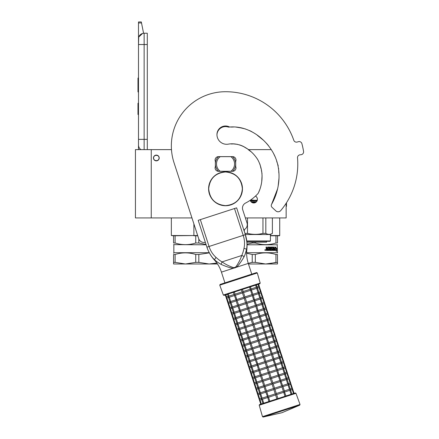 <?xml version="1.0" encoding="UTF-8"?>
<svg xmlns="http://www.w3.org/2000/svg" width="439" height="439" viewBox="0 0 439 439"><rect width="100%" height="100%" fill="white"/><g stroke="black" fill="none" stroke-linecap="round" stroke-linejoin="round"><path stroke-width="0.66" d="M175.117 243.003L173.575 243.003C173.575 245.176 173.575 245.176 173.575 243.003C173.575 245.176 173.575 245.176 173.575 243.003L173.575 235.765L171.342 235.54L193.89 235.54L175.117 235.765L175.117 243.003C181.993 245.176 188.863 245.176 195.739 243.003L195.739 235.765L193.906 235.765M175.688 235.54L171.342 235.54L171.342 217.931M279.495 235.765L277.486 235.765L279.72 235.54L279.72 217.931M255.322 242.202L255.322 243.003C262.198 245.176 269.074 245.176 275.944 243.003L275.944 235.765L270.408 235.765M270.408 235.54L279.72 235.54M245.374 217.931L286.151 217.931L286.151 203.273M151.252 217.931L151.252 149.628L135.442 149.628L135.442 217.931L191.958 217.931M151.252 149.628L171.473 149.628M248.178 149.628L271.34 149.628M255.493 196.074A3.671 3.671 0 0 1 253.753 202.972A3.671 3.671 0 0 1 250.219 200.283L250.362 200.705M193.89 223.885L193.89 235.54L197.682 235.54M156.328 160.861A2.881 2.881 0 0 1 153.452 157.985A2.881 2.881 0 0 1 156.328 155.104A2.881 2.881 0 0 1 159.209 157.985A2.881 2.881 0 0 1 156.328 160.861M250.373 200.727L251.179 201.913M251.662 202.319L255.794 202.352M253.27 202.939L254.214 202.939M257.139 200.722L257.424 199.295M257.424 199.218L257.144 197.896M257.133 197.879L256.327 196.683M159.039 157.985C159.209 154.49 153.452 154.49 153.623 157.985C153.452 161.481 159.209 161.481 159.039 157.985M144.135 149.628L144.135 139.355L147.295 139.355L147.295 33.238L144.135 33.238A5.647 5.647 0 0 0 138.494 38.884L138.494 44.526L138.708 37.331M147.295 139.355L147.295 149.628M138.494 149.628L138.494 44.526L147.295 44.526M144.135 33.238L144.135 139.355L138.494 139.355L138.494 145.002A5.647 5.647 45.2 0 0 140.908 149.628M138.494 115.649L138.494 121.296L138.494 115.649M138.494 22.943L138.494 21.95L141.314 21.95L141.512 22.943L138.494 22.943L138.494 38.884M138.839 36.936L142.56 33.463M141.512 22.943L143.575 33.265M141.314 21.95L138.494 21.95M138.494 103.231L137.983 103.231L137.983 114.519L138.494 114.519M138.494 78.054L137.983 78.054L137.983 81.714L138.494 81.714M138.494 88.541L137.983 88.541L137.983 81.714M138.494 91.954L137.983 91.954L137.983 88.541M138.494 78.4L137.983 78.4M206.045 244.479L198.823 243.003L198.823 238.997M173.575 235.765L175.117 235.765M195.739 243.003L198.823 243.003M195.739 235.765L197.753 235.765M173.575 244.633L206.149 244.797M209.255 252.699L173.855 252.699L173.575 253.259M209.343 252.864L198.823 254.488L198.823 262.357L209.134 263.987L216.866 263.054L212.251 263.828M175.117 262.357L185.428 263.987L173.575 263.987L173.575 262.357L175.117 262.357L175.117 254.488C181.993 252.337 188.863 252.337 195.739 254.488L198.823 254.488M173.575 262.357L173.575 254.488L175.117 254.488M173.575 254.488C173.575 252.337 173.575 252.337 173.575 254.488M198.823 262.357L195.739 262.357L195.739 254.488M217.508 263.987L185.428 263.987L195.739 262.357M257.281 200.316L254.933 200.316L257.314 200.195M254.933 200.316L250.23 200.316L254.933 200.316L250.713 199.943M246.817 241.296L270.067 241.296L270.408 240.956L270.408 234.525L272.383 233.383C270.194 234.673 268.009 234.673 265.82 233.383L265.82 217.931M246.773 240.956L270.408 240.956M245.302 234.525L270.408 234.525M272.383 217.931L272.383 233.383L272.383 217.931M262.961 217.931L262.961 233.383L265.82 233.383M247.497 217.931L247.497 233.383C252.655 234.673 257.808 234.673 262.961 233.383M244.935 233.383L247.497 233.383M244.336 229.564L244.336 231.534M251.053 201.786L256.453 201.786M266.566 241.296L266.566 242.202L246.91 242.202M277.486 254.488L277.486 262.357L277.486 254.488C277.486 252.337 277.486 252.337 277.486 254.488C277.486 252.337 277.486 252.337 277.486 254.488L275.944 254.488L275.944 262.357L268.75 263.828M247.058 244.797L277.207 244.797L277.486 252.979M277.486 262.357L277.486 263.987L265.633 263.987L277.486 262.357M277.486 235.765L277.486 243.003C277.486 245.176 277.486 245.176 277.486 243.003C277.486 245.176 277.486 245.176 277.486 243.003L277.486 235.765L275.944 235.765M247.042 244.216L252.238 243.003L252.238 242.202M252.238 243.003L255.322 243.003M277.486 243.003L275.944 243.003M275.198 249.544L276.548 249.27L276.696 248.222L275.489 248.222L275.703 247.157M276.329 249.27L276.471 248.222M275.697 248.222L275.917 247.157L275.198 248.26L275.198 250.439L275.467 249.27M276.351 250.812L276.504 249.39M276.724 250.422L276.23 251.525L276.405 250.439L275.258 250.439L275.494 249.39L276.565 249.39L276.724 248.222L276.504 250.422M271.582 247.794L271.478 248.534L272.548 248.798L272.389 250.439L268.295 250.439L268.295 249.802L269.464 249.703L269.464 249.171L268.547 249.171L268.547 248.534L269.464 248.534L269.381 247.689L267.817 247.689L267.867 250.439L266.297 250.439L266.05 247.053L266.632 247.053L266.868 248.534L266.506 248.265L266.506 247.053M266.868 248.534L267.428 248.534L267.653 247.053L269.612 247.053M269.963 247.322L269.963 249.802L269.809 247.322M269.963 249.802L270.424 249.802L270.424 247.053L270.874 247.053L270.709 249.802L272.147 249.703L272.081 249.171L271.148 248.902L271.329 247.053L272.97 247.053L272.937 248.534L273.124 247.322M273.124 248.534L273.585 248.534L273.722 247.053L273.92 249.802L273.92 247.053L273.585 247.053M273.92 249.802L274.754 249.703L274.754 249.171L274.046 249.171L274.046 248.534L274.754 248.534L274.83 247.053L274.715 250.439M271.653 247.689L272.817 247.794L272.97 250.439L274.918 250.439L275.033 247.053L274.754 247.053M272.548 248.798L272.207 250.439M272.937 249.703L272.937 249.171L273.585 249.171L273.53 249.802L273.179 249.802M273.124 249.703L272.937 249.171M266.725 249.802L267.428 249.802L267.428 249.171L266.506 249.171L266.725 249.802M266.599 249.802L266.506 249.171M267.73 250.439L267.817 247.689M271.412 247.794L271.478 248.534M270.709 249.802L270.709 247.053M265.096 249.978L265.403 249.709L265.403 250.318L264.98 250.318L265.293 250.318M265.293 249.978L265.041 249.709L265.09 250.318M265.052 249.709L264.98 250.318M265.178 249.582L265.535 250.011L265.178 250.439M264.816 250.011L265.233 249.582L265.644 250.011L265.233 250.439L264.816 250.011M277.207 252.699L246.647 252.699M246.641 253.215L252.238 254.488L255.322 254.488C262.198 252.337 269.074 252.337 275.944 254.488M248.469 263.987L265.633 263.987L255.322 262.357L255.322 254.488M255.322 262.357L252.238 262.357L252.238 254.488M248.26 263.351L252.238 262.357M277.591 188.852L271.571 204.36A2.425 2.425 0 0 0 272.026 207.323L275.835 210.874A3.386 3.386 0 0 0 280.73 210.583A72.248 72.248 0 0 0 297.521 157.864A2.821 2.821 0 0 1 299.991 154.824L301.11 154.687A2.821 2.821 0 0 0 303.558 151.439A79.025 79.025 0 0 0 301.906 143.679A2.821 2.821 0 0 0 298.355 141.704L297.274 142.033A2.821 2.821 0 0 1 293.779 140.26A72.248 72.248 0 0 0 225.531 91.718A54.189 54.189 0 0 0 173.998 162.649L198.664 238.575A5.647 5.647 0 0 0 205.342 242.323M235.694 161.371A3.386 3.386 0 0 0 232.588 156.63L218.474 156.63A3.386 3.386 0 0 0 215.373 161.371L215.373 166.562A3.386 3.386 0 0 0 218.474 171.303L232.588 171.303A3.386 3.386 0 0 0 235.694 166.562L235.694 161.371M230.903 127.052L233.191 127.025M235.831 127.058L243.025 128.243M249.643 130.613L251.909 131.733M258.593 136.315L263.032 139.92M266.341 143.13L268.448 145.578M273.535 153.463L274.957 156.46M276.696 161.338L277.234 162.885M277.591 163.89L278.2 165.827M278.622 168.455L278.65 168.927M278.705 170.277L278.82 172.939M278.974 178.355L278.161 186.026M258.368 192.973L259.723 189.714M260.953 185.675L261.276 184.27M261.721 181.741L262.072 175.375M262.034 173.806L261.375 170.167M260.761 168.033L260.689 167.632M260.546 166.633L259.888 164.027M258.258 160.553L257.15 158.622M251.146 151.79L248.677 149.99M246.438 148.344L244.172 146.84M241.966 145.753L239.54 144.865M237.504 144.343L233.713 143.943L237.504 144.343M232.505 143.937L231.144 143.992M243.782 229.833A5.647 5.647 0 0 0 246.981 222.875L242.74 209.826A5.647 5.647 0 0 1 245.538 203.059A43.916 43.916 0 0 0 258.198 193.314C263.389 182.833 263.395 170.036 257.836 159.785C251.915 150.133 240.66 142.362 228.862 144.036A9.707 9.707 0 0 1 216.954 134.581A8.577 8.577 0 0 1 229.608 127.03C247.81 125.499 264.69 137.533 273.288 152.992C281.959 168.774 280.345 188.896 271.571 204.36M218.507 156.63A10.163 10.163 0 0 0 218.474 156.657L220.23 156.657A9.032 9.032 0 0 0 220.23 171.276L218.474 171.276A10.163 10.163 0 0 1 218.474 156.657L219.324 156.657M232.56 171.303A10.163 10.163 0 0 0 232.56 156.63M219.324 171.276L218.474 171.276A10.163 10.163 0 0 0 218.507 171.303M231.737 156.657L220.23 156.657M231.737 171.276L230.837 171.276A9.032 9.032 0 0 0 230.837 156.657M230.837 171.276L220.23 171.276M244.04 256.837A2.244 1.207 24.5 0 0 241.746 255.503L222.079 261.896C225.306 264.218 229.098 266.122 233.449 267.614L234.772 267.505L235.908 266.819C238.553 263.054 240.495 259.284 241.746 255.503C242.663 253.561 243.415 251.152 244.002 248.282C244.918 244.122 244.66 239.82 243.217 235.375L206.917 247.168L198.198 220.329L200.332 219.632L209.057 246.477C210.5 250.916 212.822 254.549 216.01 257.38C218.172 259.356 220.191 260.859 222.079 261.896L221.009 264.322C222.825 265.156 229.904 268.191 233.4 268.24L236.319 267.291C239.063 265.293 243.184 258.373 244.04 256.837C245.511 253.561 246.328 251.108 246.493 249.484C247.591 245.368 246.734 238.575 245.357 234.678L246.888 242.174M198.198 220.329L206.917 247.168C207.976 250.894 211.477 257.276 214.698 259.817L214.693 259.811C215.785 261.029 217.887 262.533 221.009 264.322M214.095 259.246L213.667 258.818M207.636 249.171L206.961 247.294M206.917 247.168A34.961 34.961 0 0 0 214.342 259.932L216.01 257.38M233.449 267.614L233.4 268.24L221.437 272.125A33.413 33.413 0 0 0 214.342 259.932M251.766 274.145L248.276 263.405A33.413 33.413 0 0 1 246.85 249.368A34.961 34.961 0 0 0 245.357 234.678L236.632 207.839L245.357 234.678L236.632 207.839L200.332 219.632M246.433 249.758L244.924 255.01M246.948 245.944L246.877 246.959M246.806 247.591L246.707 248.326M293.784 140.26A72.248 72.248 0 0 0 225.531 91.718M241.867 127.963L240.204 127.617M246.312 148.25L243.316 146.379M232.33 143.937L231.155 143.992M216.959 134.888A8.577 8.577 0 0 1 228.439 127.107L229.685 127.036M230.958 127.052L233.422 127.019M238.454 127.326L245.478 128.967M257.358 135.322L262.709 139.646M242.877 146.165L239.513 144.854M237.411 144.321L234.223 143.959M233.169 143.937L231.726 143.959M258.033 284.329L258.736 286.48L259.454 286.837L259.081 287.55L260.475 291.847L261.2 292.204L260.826 292.923L262.22 297.214L262.945 297.576L262.571 298.29L263.965 302.586L264.684 302.943L264.316 303.656L265.71 307.953L266.429 308.31L266.061 309.023L267.455 313.32L268.174 313.682L267.806 314.395L269.2 318.687L269.919 319.049L269.546 319.762L270.945 324.059L271.664 324.416L271.291 325.129L272.69 329.426L273.409 329.782L273.036 330.501L274.43 334.792L275.154 335.155L274.781 335.868L276.175 340.159L276.894 340.521L276.526 341.235L277.92 345.531L278.639 345.888L278.271 346.601L279.665 350.898L280.384 351.255L280.016 351.974L281.41 356.265L282.129 356.627L281.756 357.341L283.155 361.637L283.874 361.994L283.501 362.707L284.9 367.004L285.619 367.361L285.246 368.074L286.64 372.371L287.364 372.733L286.991 373.446L288.385 377.738L289.109 378.1L288.736 378.813L290.13 383.11L290.848 383.466L290.481 384.18L291.875 388.477L292.594 388.833L294.059 393.344L295.26 392.954L276.883 398.925L275.593 394.952L268.542 397.246L267.631 396.944L268.827 401.542M263.74 403.194L262.934 403.457L261.556 399.216M265.793 392.203L260.711 393.854L262.105 398.146L261.54 398.925L261.562 398.327L261.913 399.397L261.54 398.925L261.913 399.397L261.54 398.925L262.451 399.221L261.54 398.925L261.913 399.397L261.715 399.062M285.937 395.983L277.953 398.579L276.663 394.606L275.955 394.244L275.593 394.952M260.777 404.16L259.312 399.649L259.674 398.941L259.312 399.649L260.025 400.011L259.4 399.814M257.655 394.447L257.929 393.569L257.567 394.282L258.28 394.645L257.567 394.282L259.312 399.649L260.025 400.011L261.644 399.485M286.009 395.962L284.274 391.539L283.709 392.318L276.663 394.606M284.999 396.285L283.709 392.318M291.09 394.31L289.8 390.337L284.719 391.989M284.368 390.913L289.449 389.261L290.366 389.558L290.344 390.161L290.366 389.558L290.344 390.161L290.366 389.558L289.806 390.337M293.521 393.52L292.226 389.552L292.434 388.592M289.992 389.086L290.344 390.161M275.242 393.882L268.196 396.17L267.631 396.944L265.771 392.126L266.446 390.803L265.057 386.507L264.146 386.21L264.026 386.759L265.469 391.204L266.797 391.879L273.848 389.585L275.242 393.882L275.955 394.244L276.318 393.531L274.918 389.234L274.21 388.872L273.848 389.585M260.711 393.854L259.795 393.558L260.168 394.03L259.97 393.695M255.91 389.08L256.184 388.202L255.822 388.916L256.535 389.278L255.822 388.916L257.567 394.282L258.28 394.645L259.899 394.118M276.318 393.531L283.364 391.242L281.964 386.946L282.65 385.623L280.784 380.805L280.225 381.579L273.173 383.867L272.465 383.505L272.103 384.218L265.052 386.507M283.364 391.242L284.274 391.539L284.395 390.99L282.946 386.545L281.624 385.87L280.225 381.579M261.54 398.925L261.562 398.327M259.817 392.954L260.168 394.03L259.795 393.558L260.168 394.03L259.795 393.558L260.365 392.779L258.966 388.488L258.055 388.191L258.423 388.663L258.225 388.328M280.878 380.179L285.97 378.522L286.876 378.824L286.854 379.422L286.876 378.824L286.854 379.422L286.876 378.824L286.31 379.603L287.704 383.895L288.621 384.191L288.599 384.794L288.621 384.191L288.599 384.794L288.621 384.191L288.055 384.97L289.449 389.261M288.247 383.719L288.599 384.794M281.618 385.876L274.573 388.164L274.21 388.872L273.497 388.51L272.103 384.218M274.573 388.164L273.173 383.867M254.165 383.708L254.439 382.835L254.077 383.543L254.79 383.905L254.077 383.543L255.822 388.916L256.535 389.278L258.154 388.751M258.055 388.169L258.077 387.588L258.423 388.663L258.055 388.191L258.423 388.663L258.055 388.191L258.961 388.488L264.048 386.836M292.594 388.833L290.695 383.225M286.508 378.352L286.854 379.422M271.752 383.143L264.706 385.431L264.146 386.21L263.724 385.837L262.281 381.392L262.961 380.064L261.567 375.768L268.613 373.479L270.007 377.776L270.72 378.138L270.358 378.852L271.752 383.143L272.465 383.505L272.828 382.797L271.434 378.5L270.72 378.138L271.082 377.425L269.689 373.134L268.975 372.771L268.613 373.479M264.706 385.431L263.312 381.14L261.979 380.465L260.536 376.02L261.216 374.697L259.822 370.401L266.868 368.112L268.267 372.409L268.975 372.771L269.337 372.058L267.944 367.761L267.23 367.399L266.868 368.112M258.077 387.588L258.055 388.191L258.62 387.412L257.221 383.115L256.31 382.819L256.678 383.291L256.48 382.956M252.42 378.341L252.699 377.463L252.332 378.177L253.045 378.539L252.332 378.177L254.077 383.543L254.801 383.905L256.409 383.379M279.873 380.503L280.784 380.805L280.905 380.256L279.039 375.433L278.48 376.212L279.873 380.503L272.828 382.797M260.563 376.097L255.482 377.749L254.565 377.452L255.471 377.749L256.875 382.045L256.31 382.819L256.332 382.221L256.678 383.291L256.31 382.819L256.678 383.291L256.31 382.819L257.216 383.121L262.308 381.464M273.903 358.707L278.99 357.05L279.901 357.351L279.879 357.95L279.901 357.351L279.879 357.95L279.901 357.351L279.336 358.125L280.73 362.422L281.646 362.718L281.624 363.316L281.646 362.718L281.624 363.316L281.646 362.718L281.075 363.497L282.475 367.789L283.385 368.085L283.364 368.689L283.385 368.085L283.364 368.689L283.385 368.085L282.82 368.864L284.22 373.161L285.13 373.457L285.109 374.055L285.13 373.457L285.109 374.055L285.13 373.457L284.565 374.231L285.959 378.528M290.848 383.466L288.95 377.858M284.763 372.98L285.109 374.055M261.567 375.768L260.239 375.098L258.791 370.653L259.471 369.331L258.077 365.034L257.166 364.738L258.494 369.731L259.822 370.401M254.565 377.436L254.587 376.854L254.735 377.589M250.68 372.974L250.954 372.096L250.592 372.81L251.3 373.172L250.592 372.81L252.332 378.177L253.045 378.539L254.664 378.012M278.128 375.136L276.735 370.84L277.415 369.517L275.555 364.699L274.99 365.473L276.383 369.77L277.717 370.439L279.039 375.433L278.134 375.136L271.082 377.425M256.31 382.819L256.332 382.221M289.109 378.1L287.205 372.491M283.018 367.613L283.364 368.689M254.587 376.854L254.565 377.452L255.13 376.673L253.737 372.382L252.82 372.085L253.193 372.557L252.99 372.223M248.935 367.608L249.209 366.73L248.847 367.438L249.555 367.8L248.847 367.438L250.592 372.81L251.3 373.172L252.924 372.645M252.826 372.063L252.842 371.482L253.193 372.557L252.82 372.085L253.193 372.557L252.82 372.085L253.385 371.306L251.991 367.009L251.075 366.713L251.448 367.191L251.245 366.856M287.364 372.733L285.46 367.119M281.273 362.246L281.624 363.316M274.644 364.397L275.555 364.699L275.67 364.15L273.81 359.327L273.245 360.106L274.644 364.397L267.592 366.691L267.23 367.399L266.522 367.037L265.123 362.746L258.072 365.034M267.592 366.691L266.199 362.394L265.485 362.032L265.123 362.746M247.19 362.235L247.464 361.363L247.102 362.071L247.815 362.433L247.102 362.071L248.847 367.438L249.566 367.8L251.179 367.278M252.82 372.085L252.842 371.482M251.097 366.115L251.448 367.191L251.075 366.713L251.448 367.191L251.075 366.713L251.64 365.939L250.246 361.643L249.33 361.346L249.703 361.818L249.506 361.484M285.619 367.361L283.715 361.752M279.528 356.88L279.879 357.95M264.777 361.67L257.731 363.958L257.166 364.738L255.306 359.914L255.981 358.592L254.593 354.295L253.676 353.999L253.561 354.547L255.004 358.992L256.332 359.667L263.384 357.373L264.777 361.67L265.485 362.032L265.847 361.324L264.454 357.028L263.746 356.666L263.384 357.373M245.445 356.869L245.719 355.991L245.357 356.704L246.07 357.066L245.357 356.704L247.102 362.071L247.815 362.433L249.434 361.906M265.847 361.324L272.899 359.031L271.5 354.739L272.18 353.411L270.32 348.593L269.76 349.367L262.709 351.661L262.001 351.299L261.639 352.007L254.587 354.3M272.899 359.031L273.81 359.327L273.925 358.784L272.482 354.333L271.154 353.664L269.755 349.367M249.336 361.33L249.352 360.748L249.703 361.818L249.33 361.346L249.703 361.818L249.33 361.346L250.241 361.648M270.413 347.968L275.494 346.316L276.411 346.612L276.389 347.216L276.411 346.612L276.389 347.216L276.411 346.612L275.846 347.392L277.239 351.688L278.156 351.979L278.134 352.583L278.156 351.979L278.134 352.583L278.156 351.979L277.591 352.758L278.984 357.055M283.874 361.994L281.97 356.386M277.783 351.507L278.134 352.583M249.352 360.748L249.33 361.346L249.895 360.567L248.501 356.276L247.585 355.98L247.958 356.452L247.761 356.117M271.154 353.664L264.108 355.952L263.746 356.666L263.032 356.303L261.639 352.007M264.108 355.952L262.709 351.661M243.7 351.502L243.974 350.624L243.612 351.337L244.325 351.699L243.612 351.337L245.357 356.704L246.07 357.066L247.689 356.539M247.591 355.958L247.607 355.376L247.958 356.452L247.585 355.98L247.958 356.452L247.585 355.98L248.496 356.276L253.583 354.624M282.129 356.627L280.225 351.019M276.038 346.141L276.389 347.216M261.287 350.937L254.241 353.225L253.676 353.999L251.816 349.181L252.496 347.853L251.103 343.561L250.192 343.265L250.071 343.814L251.514 348.259L252.842 348.928L259.893 346.64L261.287 350.937L262.001 351.299L262.363 350.585L260.964 346.289L260.256 345.927L259.893 346.64M247.607 355.376L247.585 355.98L248.156 355.2L246.756 350.909L245.84 350.613L246.213 351.085L246.016 350.75M241.955 346.135L242.229 345.257L241.867 345.965L242.58 346.327L241.867 345.965L243.612 351.337L244.325 351.699L245.944 351.173M269.409 348.297L268.015 344L268.695 342.678L266.83 337.854L266.27 338.634L267.664 342.925L268.992 343.6L270.32 348.593L269.414 348.297L262.363 350.585M250.098 343.885L245.011 345.537L244.1 345.241L245.006 345.542L246.411 349.834L245.84 350.613L245.867 350.009L246.213 351.085L245.84 350.613L246.213 351.085L245.84 350.613L246.751 350.909L251.838 349.257M261.693 321.128L266.78 319.471L267.691 319.773L267.669 320.371L267.691 319.773L267.669 320.371L267.691 319.773L267.121 320.552L268.52 324.844L269.436 325.14L269.414 325.743L269.436 325.14L269.414 325.743L269.436 325.14L268.866 325.919L270.265 330.21L271.176 330.507L271.154 331.11L271.176 330.507L271.154 331.11L271.176 330.507L270.611 331.286L272.004 335.583L272.921 335.879L272.899 336.477L272.921 335.879L272.899 336.477L272.921 335.879L272.356 336.653L273.749 340.949L274.666 341.246L274.644 341.844L274.666 341.246L274.644 341.844L274.666 341.246L274.101 342.025L275.494 346.316M280.384 351.255L278.485 345.647M274.298 340.774L274.644 341.844M244.468 345.718L244.271 345.378M267.664 342.925L260.618 345.219L260.256 345.927L259.542 345.564L258.148 341.273L258.873 339.846L257.479 335.555L256.766 335.193L256.403 335.901L257.797 340.198L259.224 340.922L266.27 338.634M260.618 345.219L259.224 340.922M240.21 340.763L240.49 339.89L240.122 340.598L240.835 340.96L240.122 340.598L241.867 345.965L242.591 346.327L244.199 345.8M245.84 350.613L245.867 350.009M278.639 345.888L276.74 340.28M272.553 335.407L272.899 336.477M257.797 340.198L250.751 342.486L250.192 343.265L249.769 342.892L248.326 338.442L249.006 337.119L247.612 332.822L254.658 330.534L256.058 334.831L256.766 335.193L257.128 334.48L255.734 330.183L255.021 329.821L254.658 330.534M250.751 342.486L249.357 338.195L248.03 337.52L246.581 333.075L247.261 331.752L245.867 327.456L244.957 327.159L244.836 327.708L246.284 332.153L247.612 332.822M244.1 345.224L244.122 344.642L244.1 345.241L244.122 344.642L244.1 345.241L244.666 344.467L243.272 340.17L242.355 339.874L242.723 340.346L242.526 340.011M238.47 335.396L238.745 334.518L238.382 335.231L239.09 335.594L238.382 335.231L240.122 340.598L240.835 340.96L242.454 340.434M265.919 337.558L264.525 333.267L265.205 331.939L263.345 327.121L262.78 327.895L264.174 332.191L265.507 332.861L266.83 337.854L265.924 337.558L258.873 339.846M244.1 345.241L244.122 344.642M246.608 333.152L241.527 334.803L242.921 339.095L242.355 339.874L242.377 339.276L242.723 340.346L242.355 339.874L242.723 340.346L242.355 339.874L243.261 340.17L248.353 338.518M276.894 340.521L274.995 334.913M270.808 330.035L271.154 331.11M240.61 334.485L240.632 333.903L240.984 334.979L240.61 334.507L240.984 334.979L240.61 334.507L241.516 334.803L240.61 334.507L240.984 334.979L240.781 334.644M236.725 330.029L237 329.151L236.637 329.865L237.345 330.227L236.637 329.865L238.382 335.231L239.09 335.594L240.715 335.067M242.355 339.874L242.377 339.276M275.154 335.155L273.25 329.541M269.063 324.668L269.414 325.743M240.632 333.903L240.61 334.507L241.176 333.728L239.782 329.437L238.865 329.14L239.239 329.612L239.035 329.277M255.383 329.113L253.989 324.816L253.276 324.454L253.638 323.746L260.689 321.452L262.017 322.127L263.345 327.121L262.434 326.819L255.383 329.113L255.021 329.821L254.313 329.459L252.913 325.167L245.862 327.456M245.522 326.38L244.122 322.089L243.211 321.792L244.539 326.786L244.957 327.159L245.522 326.38L252.568 324.092L253.276 324.454L252.913 325.167M234.98 324.657L235.255 323.784L234.892 324.492L235.6 324.855L234.892 324.492L236.637 329.865L237.345 330.227L238.97 329.7M262.429 326.825L261.035 322.528L253.989 324.816M260.684 321.452L259.29 317.161L259.97 315.833L258.527 311.388L258.11 311.015L257.545 311.789L258.944 316.085L260.272 316.755L261.715 321.205L261.04 322.528M238.871 329.118L238.887 328.537L239.239 329.612L238.865 329.14L239.239 329.612L238.865 329.14L239.771 329.437L244.863 327.785M273.409 329.782L271.505 324.174M267.318 319.301L267.669 320.371M238.887 328.537L238.865 329.14L239.431 328.361L238.037 324.064L237.12 323.768L237.494 324.24L237.296 323.905M252.568 324.092L251.174 319.801L251.898 318.374L250.499 314.083L249.791 313.72L249.429 314.428L242.383 316.717L241.466 316.42L242.794 321.419L243.211 321.792L243.777 321.013L242.377 316.722M253.638 323.746L252.244 319.449L250.823 318.725L249.429 314.428M233.235 319.29L233.51 318.412L233.147 319.126L233.861 319.488L233.147 319.126L234.892 324.492L235.6 324.855L237.225 324.328M237.142 323.17L237.494 324.24L237.12 323.768L237.494 324.24L237.12 323.768L237.686 322.994L236.292 318.698L235.375 318.401L235.748 318.873L235.551 318.538M258.203 310.389L263.285 308.738L264.201 309.034L264.179 309.638L264.201 309.034L264.179 309.638L264.201 309.034L263.636 309.813L265.03 314.11L265.946 314.406L265.924 315.004L265.946 314.406L265.924 315.004L265.946 314.406L265.381 315.18L266.775 319.477M271.664 324.416L269.76 318.807M265.573 313.929L265.924 315.004M231.49 313.923L231.765 313.045L231.402 313.759L232.116 314.121L231.402 313.759L233.147 319.126L233.866 319.488L235.48 318.961M235.381 318.385L235.397 317.803L235.748 318.873L235.375 318.401L235.748 318.873L235.375 318.401L235.946 317.622L234.547 313.331L233.63 313.034L234.003 313.506L233.806 313.172M269.919 319.049L268.015 313.441M263.828 308.562L264.179 309.638M242.026 315.646L240.638 311.35L239.721 311.053L241.049 316.047L241.466 316.42L242.026 315.646L249.078 313.358L247.684 309.061L248.408 307.64L247.014 303.344L246.301 302.981L245.939 303.695L247.333 307.986L248.754 308.71L255.8 306.422L257.199 310.719L258.11 311.015L256.782 306.021L256.365 305.648L255.805 306.422M249.078 313.358L249.791 313.72L250.153 313.007L248.754 308.71M229.745 308.557L230.02 307.679L229.657 308.387L230.371 308.749L229.657 308.387L231.402 313.759L232.116 314.121L233.735 313.594M235.375 318.401L235.397 317.803M237.889 306.312L232.802 307.959L231.891 307.662L232.796 307.964L234.201 312.255L233.63 313.034L233.658 312.431L234.003 313.506L233.63 313.034L234.003 313.506L233.63 313.034L234.541 313.331L239.628 311.679M256.853 287.09L257.205 288.165L257.227 287.561L257.205 288.165L257.227 287.561L256.656 288.341L258.055 292.637L258.966 292.928L258.944 293.532L258.966 292.928L258.944 293.532L258.966 292.928L258.401 293.707L259.795 298.004L260.711 298.3L260.689 298.899L260.711 298.3L260.689 298.899L260.711 298.3L260.146 299.074L261.54 303.371L262.456 303.667L262.434 304.265L262.456 303.667L262.434 304.265L262.456 303.667L261.891 304.446L263.285 308.738M268.174 313.682L266.275 308.068M262.088 303.195L262.434 304.265M255.454 305.352L256.365 305.648L256.486 305.1L254.62 300.276L254.06 301.055L255.454 305.352L248.408 307.64M247.333 307.986L240.281 310.28L239.721 311.053L237.861 306.235L238.542 304.907L237.148 300.616L236.237 300.32L236.116 300.863L237.559 305.314L238.887 305.983L245.939 303.695M236.144 300.94L231.062 302.592L232.456 306.888L231.891 307.662L231.913 307.064L232.066 307.805M228 303.184L228.28 302.312L227.912 303.02L228.626 303.382L227.912 303.02L229.657 308.387L230.382 308.749L231.99 308.227M233.63 313.034L233.658 312.431M266.429 308.31L264.53 302.701M260.343 297.829L260.689 298.899M253.709 299.98L252.315 295.688L252.996 294.36L251.135 289.542L250.57 290.316L251.964 294.613L253.298 295.282L254.62 300.276L253.715 299.98L246.663 302.273L245.269 297.977L244.556 297.615L244.194 298.322L245.588 302.619L246.301 302.981L246.663 302.273M234.399 295.573L229.317 297.225L230.711 301.516L230.146 302.295L230.168 301.697L230.513 302.767L230.146 302.295L230.513 302.767L230.146 302.295L231.051 302.597L230.146 302.295L230.513 302.767L230.321 302.438M226.261 297.818L226.535 296.94L226.173 297.653L226.881 298.015L226.173 297.653L227.912 303.02L228.626 303.382L230.245 302.855M231.891 307.662L231.913 307.064M264.684 302.943L262.785 297.335M258.598 292.456L258.944 293.532M262.945 297.576L261.04 291.968M251.964 294.613L244.918 296.901L244.556 297.615L243.848 297.252L242.449 292.956L243.173 291.534L242.476 289.389M244.918 296.901L243.524 292.61L242.103 291.886L241.401 289.735M243.843 297.252L236.797 299.541L236.237 300.32L234.371 295.496L235.057 294.174L234.355 292.023M236.797 299.541L235.403 295.244L234.075 294.574L233.35 292.352M228.269 294.004L228.966 296.149L228.401 296.929L228.423 296.325L228.768 297.401L228.401 296.929L228.768 297.401L228.401 296.929L229.306 297.225L228.401 296.929L228.768 297.401L228.576 297.066M226.535 296.94L225.844 294.788L225.3 294.97L226.173 297.653L226.881 298.015L228.505 297.488M230.146 302.295L230.168 301.697M249.522 287.095L250.219 289.246L251.135 289.542L250.532 286.771L255.613 285.12L256.31 287.265L257.227 287.561L257.205 288.165M261.2 292.204L259.295 286.596M228.401 296.929L228.423 296.325M238.35 278.502L220.115 284.428L219.758 285.158L257.298 272.959L256.579 272.581L238.35 278.502L253.38 273.618M223.352 295.03L260.195 283.056L259.822 283.748L224.055 295.37L223.352 295.03L219.758 285.158M226.54 296.94L228.154 296.413M228.966 296.149L234.047 294.498M242.103 291.886L235.057 294.174M250.219 289.246L243.173 291.534M256.31 287.265L251.229 288.917M258.736 286.48L257.122 287.002M235.403 295.244L242.449 292.956M243.524 292.61L250.57 290.316M251.574 289.992L256.656 288.341M257.468 288.077L259.081 287.55M229.899 301.785L228.285 302.306L226.892 298.01M230.711 301.516L235.792 299.87M258.055 292.637L252.974 294.284M260.475 291.847L258.867 292.369M237.148 300.616L244.194 298.322M245.269 297.977L252.315 295.688M253.319 295.359L258.401 293.707M259.213 293.444L260.826 292.923M230.02 307.679L228.637 303.382M230.031 307.673L231.644 307.152M232.456 306.888L237.537 305.237M245.588 302.619L238.542 304.907M259.795 298.004L254.713 299.656M262.22 297.214L260.612 297.741M260.958 298.811L262.571 298.29M238.893 305.983L240.287 310.28M247.014 303.344L254.06 301.055M255.064 300.726L260.146 299.074M263.965 302.586L262.352 303.108M233.389 312.519L231.776 313.045L230.382 308.749M234.201 312.255L239.282 310.603M261.54 303.371L256.458 305.023M262.703 304.183L264.316 303.656M256.81 306.098L261.891 304.446M240.638 311.35L247.684 309.061M265.71 307.953L264.097 308.474M235.128 317.885L233.521 318.412L232.121 314.115M235.946 317.622L241.027 315.97M250.153 313.007L257.199 310.719M264.448 309.55L266.061 309.023M263.636 309.813L258.555 311.465M257.545 311.789L250.499 314.083M241.373 317.046L236.286 318.698M267.455 313.32L265.842 313.841M265.03 314.11L259.948 315.762M235.255 323.784L233.866 319.488M258.944 316.085L251.898 318.374M235.266 323.779L236.873 323.258M237.686 322.994L242.772 321.343M250.823 318.725L243.777 321.013M266.193 314.917L267.806 314.395M260.3 316.832L265.381 315.18M252.244 319.449L259.29 317.161M244.122 322.089L251.174 319.801M243.118 322.413L238.037 324.064M269.2 318.687L267.587 319.213M238.618 328.624L237.005 329.146L235.611 324.855M239.431 328.361L244.512 326.709M267.938 320.283L269.546 319.762M267.121 320.552L262.039 322.199M270.945 324.059L269.332 324.58M268.52 324.844L263.438 326.495M238.745 334.518L237.356 330.221M238.75 334.518L240.363 333.991M254.313 329.459L247.267 331.752M241.176 333.728L246.257 332.076M269.678 325.656L271.291 325.129M263.784 327.571L268.866 325.919M255.734 330.188L262.78 327.895M272.69 329.426L271.077 329.947M270.265 330.21L265.183 331.862M242.108 339.363L240.495 339.885L239.101 335.588M264.174 332.191L257.128 334.48M256.058 334.831L249.006 337.119M242.921 339.095L248.002 337.448M271.423 331.022L273.036 330.501M265.529 332.938L270.611 331.286M257.479 335.555L264.525 333.267M249.357 338.195L256.403 335.901M274.43 334.792L272.822 335.319M272.004 335.583L266.923 337.234M242.229 345.257L240.846 340.96M242.24 345.252L243.854 344.73M244.666 344.467L249.747 342.815M273.168 336.389L274.781 335.868M267.274 338.304L272.356 336.653M251.103 343.561L258.148 341.273M276.175 340.159L274.567 340.686M273.749 340.949L268.668 342.601M245.599 350.097L243.985 350.624L242.591 346.327M259.542 345.564L252.496 347.853M246.411 349.834L251.492 348.182M274.913 341.761L276.526 341.235M269.019 343.677L274.101 342.025M260.964 346.289L268.015 344M252.848 348.928L254.241 353.225M277.92 345.531L276.307 346.053M247.338 355.464L245.73 355.991L244.331 351.694M248.156 355.2L253.237 353.549M276.658 347.128L278.271 346.601M275.846 347.392L270.764 349.043M279.665 350.898L278.052 351.419M277.239 351.688L272.158 353.335M247.464 361.363L246.076 357.061M247.475 361.357L249.083 360.836M263.032 356.303L255.986 358.592M249.895 360.567L254.982 358.921M278.403 352.495L280.016 351.974M272.509 354.41L277.591 352.758M264.454 357.028L271.5 354.739M256.332 359.667L257.731 363.958M255.328 359.991L250.246 361.643M281.41 356.265L279.797 356.792M250.828 366.203L249.215 366.724L247.821 362.433M251.64 365.939L256.722 364.288M280.148 357.862L281.756 357.341M279.336 358.125L274.249 359.777M273.245 360.106L266.199 362.394M257.073 365.363L251.981 367.015M283.155 361.637L281.542 362.159M280.73 362.422L275.648 364.074M250.954 372.096L249.566 367.8M250.96 372.096L252.573 371.57M266.522 367.037L259.476 369.331M253.385 371.306L258.467 369.654M281.893 363.234L283.501 362.707M275.994 365.149L281.075 363.497M267.944 367.761L274.99 365.473M258.818 370.73L253.737 372.382M284.9 367.004L283.287 367.525M282.475 367.789L277.393 369.44M254.318 376.936L252.705 377.463L251.311 373.166M276.383 369.77L269.337 372.058M268.267 372.409L261.216 374.697M255.13 376.673L260.212 375.021M283.632 368.601L285.246 368.074M277.739 370.516L282.82 368.864M269.689 373.134L276.735 370.84M286.64 372.371L285.032 372.892M284.22 373.161L279.133 374.813M254.439 382.835L253.056 378.539M254.45 382.83L256.063 382.309M270.007 377.776L262.961 380.064M256.875 382.045L261.957 380.394M285.377 373.968L286.991 373.446M279.484 375.883L284.565 374.231M271.434 378.5L278.48 376.212M263.312 381.14L270.358 378.852M288.385 377.738L286.777 378.264M256.184 388.202L254.801 383.905M256.195 388.197L257.808 387.675M258.62 387.412L263.702 385.76M287.122 379.334L288.736 378.813M286.31 379.603L281.229 381.25M290.13 383.11L288.516 383.631M287.704 383.895L282.623 385.546M259.548 393.042L257.94 393.569L256.541 389.272M273.497 388.51L266.451 390.803M260.365 392.779L265.447 391.127M288.867 384.707L290.481 384.18M282.974 386.622L288.055 384.97M274.918 389.239L281.964 386.946M291.875 388.477L290.261 388.998M259.674 398.941L258.286 394.639M259.685 398.936L261.293 398.414M268.196 396.17L266.802 391.873M262.105 398.146L267.192 396.494M290.613 390.073L292.226 389.552M268.542 397.246L269.837 401.213L276.883 398.925M267.538 397.569L262.451 399.221M277.421 398.749L259.575 404.549L261.315 403.984L260.031 400.011M263.746 403.194L262.456 399.221M242.361 188.803C241.362 199.026 235.754 204.634 225.531 205.633C215.308 204.634 209.699 199.026 208.701 188.803C209.699 178.58 215.308 172.971 225.531 171.973C235.754 172.971 241.362 178.58 242.361 188.803M242.465 188.803A16.934 16.934 0 0 1 225.531 205.737A16.934 16.934 0 0 1 208.596 188.803A16.934 16.934 0 0 1 225.531 171.868A16.934 16.934 0 0 1 242.465 188.803A16.934 16.934 0 0 1 225.531 205.737A16.934 16.934 0 0 1 208.596 188.803M286.151 206.357L286.491 206.357L286.491 202.747M257.067 200.881L250.444 200.881M248.276 263.405L236.319 267.291L235.908 266.819M244.002 248.282L246.85 249.368M234.772 267.505L234.942 268.026M234.497 208.53L243.217 235.375L245.357 234.678M295.26 392.954L295.963 393.3L259.208 405.241L259.575 404.549M281.256 410.558L262.484 416.655L263.153 417.05L299.716 405.17L300.024 404.456L281.256 410.558M173.855 244.797L173.855 252.699M277.207 244.797L277.486 244.633M224.927 282.864L221.437 272.125M291.902 394.046L290.525 389.799M261.381 398.683L259.811 393.843M290.349 389.272L288.78 384.432M259.641 393.317L258.066 388.477M288.61 383.905L287.035 379.066M257.896 387.95L256.321 383.11M286.865 378.533L285.29 373.699M256.151 382.578L254.576 377.738M285.12 373.166L283.545 368.326M254.406 377.211L252.831 372.371M283.374 367.8L281.8 362.96M252.661 371.844L251.092 367.004M281.629 362.433L280.06 357.593M250.916 366.477L249.347 361.637M279.884 357.061L278.315 352.221M249.171 361.105L247.601 356.265M278.139 351.694L276.57 346.854M247.431 355.738L245.856 350.898M276.394 346.327L274.825 341.487M245.686 350.371L244.111 345.531M274.655 340.955L273.08 336.12M243.941 344.999L242.366 340.165M272.91 335.588L271.335 330.748M242.196 339.632L240.621 334.792M271.165 330.221L269.59 325.381M240.451 334.266L238.882 329.426M269.42 324.855L267.85 320.015M238.706 328.899L237.137 324.059M267.675 319.482L266.105 314.648M236.961 323.527L235.392 318.687M265.93 314.115L264.36 309.275M235.222 318.16L233.647 313.32M264.185 308.749L262.615 303.909M233.477 312.793L231.902 307.953M262.445 303.382L260.87 298.542M260.7 298.01L259.125 293.17M231.732 307.426L230.157 302.586M258.955 292.643L257.38 287.803M229.987 302.054L228.412 297.214M259.454 286.837L258.582 284.154M257.21 287.276L256.425 284.856M228.242 296.687L227.457 294.267M260.195 283.056L257.298 272.959M259.208 405.241L262.484 416.655M295.963 393.3L300.024 404.456M299.716 405.17L281.953 412.709L263.153 417.05"/></g></svg>
